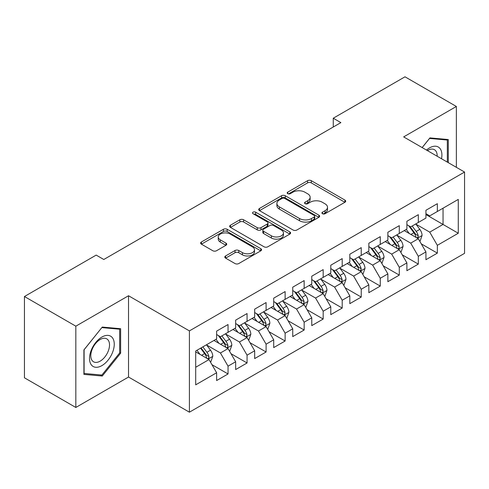 <?xml version="1.0" encoding="UTF-8"?>
<svg xmlns="http://www.w3.org/2000/svg" width="489" height="489" viewBox="0 0 489 489"><rect width="100%" height="100%" fill="white"/><g stroke="black" fill="none" stroke-linecap="round" stroke-linejoin="round"><path stroke-width="0.73" d="M322.471 213.717A1.846 1.07 0 0 0 325.087 213.717L344.928 202.263A2.641 1.522 0 0 0 345.705 201.181A2.641 1.522 0 0 0 344.928 200.105L311.31 180.698A2.641 1.522 0 0 0 307.575 180.698L287.734 192.153A1.846 1.07 0 0 0 287.19 192.904A1.846 1.07 0 0 0 287.734 193.662A1.846 1.07 0 0 0 290.344 193.662L292.917 192.177A8.454 4.878 0 0 1 304.867 192.177L307.667 193.797A8.454 4.878 0 0 1 310.142 197.244A8.454 4.878 0 0 1 307.667 200.698L305.099 202.177A1.846 1.07 0 0 0 304.561 202.935A1.846 1.07 0 0 0 305.099 203.687A1.846 1.07 0 0 0 307.715 203.687L310.283 202.208A8.454 4.878 0 0 1 322.239 202.208L325.038 203.827A8.454 4.878 0 0 1 327.514 207.275A8.454 4.878 0 0 1 325.038 210.728L322.471 212.208A1.846 1.07 0 0 0 321.927 212.966A1.846 1.07 0 0 0 322.471 213.717L322.471 212.208M225.588 255.961A2.641 1.522 0 0 0 224.812 257.037A2.641 1.522 0 0 0 225.588 258.119L235.02 263.559A2.641 1.522 0 0 0 238.754 263.559L260.79 250.839A2.641 1.522 0 0 0 261.566 249.757A2.641 1.522 0 0 0 260.79 248.681L227.171 229.274A2.641 1.522 0 0 0 223.436 229.274L201.401 241.994A2.641 1.522 0 0 0 200.624 243.076A2.641 1.522 0 0 0 201.401 244.152L212.794 250.729A2.641 1.522 0 0 0 216.529 250.729L225.961 245.282A2.641 1.522 0 0 0 226.731 244.207A2.641 1.522 0 0 0 225.961 243.125L220.307 239.867A7.066 4.077 0 0 1 218.241 236.982A7.066 4.077 0 0 1 222.599 233.21A7.066 4.077 0 0 1 230.301 234.097L252.434 246.872A7.066 4.077 0 0 1 254.5 249.757A7.066 4.077 0 0 1 250.142 253.528A7.066 4.077 0 0 1 242.44 252.642L238.754 250.515A2.641 1.522 0 0 0 235.02 250.515L225.588 255.961L225.588 258.119M75.826 326.175L75.826 407.465L128.528 377.037L128.528 295.747L75.826 326.175L24.45 296.517L96.18 255.099L103.796 259.494L340.876 122.617L333.26 118.222L333.26 127.012M128.528 295.747L189.414 330.9L464.55 172.049L464.55 253.345L189.414 412.19L189.414 330.9M456.365 167.33L456.365 106.468L403.663 136.902L464.55 172.049M456.365 106.468L404.996 76.81L333.26 118.222M293.1 230.026A2.641 1.522 0 0 0 296.835 230.026L318.877 217.305A2.641 1.522 0 0 0 319.647 216.224A2.641 1.522 0 0 0 318.877 215.148L285.258 195.734A2.641 1.522 0 0 0 281.523 195.734L259.482 208.461A2.641 1.522 0 0 0 258.712 209.536A2.641 1.522 0 0 0 259.482 210.618L293.1 230.026M253.779 214.115A1.846 1.07 0 0 1 255.655 214.378L255.655 212.183L289.83 231.914A2.641 1.522 0 0 1 290.607 232.99A2.641 1.522 0 0 1 289.83 234.072L267.795 246.792A2.641 1.522 0 0 1 264.06 246.792L230.441 227.385L230.441 225.227A2.641 1.522 0 0 0 229.665 226.309A2.641 1.522 0 0 0 230.441 227.385M230.441 225.227L239.873 219.781A2.641 1.522 0 0 1 243.608 219.781L257.245 227.654A2.641 1.522 0 0 0 260.979 227.654L267.232 224.041A2.641 1.522 0 0 0 268.009 222.966A2.641 1.522 0 0 0 267.232 221.884L253.039 213.693A1.846 1.07 0 0 1 252.501 212.935A1.846 1.07 0 0 1 253.638 211.951A1.846 1.07 0 0 1 255.655 212.183M425.925 214.567L443.046 224.451L443.046 208.192L458.272 199.408L437.343 211.486L437.343 203.687L425.925 210.282L425.925 218.082L418.315 222.477L418.315 214.677L406.897 221.266L406.897 229.066L399.287 233.461L399.287 225.661L387.869 232.251L387.869 240.05L380.259 244.445L380.259 236.645L368.84 243.235L368.84 251.034L361.23 255.429L361.23 247.63L349.818 254.219L349.818 262.018L342.202 266.413L342.202 258.614L330.79 265.209L330.79 273.009L323.18 277.404L323.18 269.604L311.762 276.193L311.762 283.993L304.152 288.388L304.152 280.588L292.734 287.177L292.734 294.977L285.124 299.372L285.124 291.572L273.706 298.162L273.706 305.961L266.095 310.356L266.095 302.557L254.677 309.146L254.677 316.945L247.067 321.34L247.067 313.541L235.655 320.136L235.655 327.936L228.039 332.324L228.039 324.525L216.627 331.12L216.627 338.92L195.698 351.004L195.698 384.837L216.627 372.752L209.017 359.574L195.698 351.878M458.272 199.408L458.272 233.241L437.343 245.325L429.733 232.141L415.937 224.176M421.261 243.84L437.343 253.125L437.343 245.325M437.343 253.125L425.925 259.714L425.925 251.914L418.315 256.309L410.705 243.125L396.909 235.16M402.233 254.824L418.315 264.109L418.315 256.309M418.315 264.109L406.897 270.698L406.897 262.899L399.287 267.294L391.677 254.115L377.881 246.15M383.211 265.814L399.287 275.093L399.287 267.294M399.287 275.093L387.869 281.688L387.869 273.889L380.259 278.278L372.649 265.099L358.853 257.135M364.183 276.798L380.259 286.077L380.259 278.278M380.259 286.077L368.84 292.673L368.84 284.873L361.23 289.268L353.62 276.083L339.824 268.119M345.155 287.783L361.23 297.067L361.23 289.268M361.23 297.067L349.818 303.657L349.818 295.857L342.202 300.252L334.592 287.067L320.796 279.103M326.126 298.767L342.202 308.052L342.202 300.252M342.202 308.052L330.79 314.641L330.79 306.841L323.18 311.236L315.564 298.052L301.774 290.087M307.098 309.751L323.18 319.036L323.18 311.236M323.18 319.036L311.762 325.625L311.762 317.826L304.152 322.22L296.542 309.036L282.746 301.071M288.07 320.741L304.152 330.02L304.152 322.22M304.152 330.02L292.734 336.609L292.734 328.81L285.124 333.205L277.514 320.026L263.718 312.061M269.048 331.725L285.124 341.004L285.124 333.205M285.124 341.004L273.706 347.6L273.706 339.8L266.095 344.189L258.485 331.01L244.689 323.046M250.02 342.71L266.095 351.988L266.095 344.189M266.095 351.988L254.677 358.584L254.677 350.784L247.067 355.179L239.457 341.994L225.661 334.03M230.991 353.694L247.067 362.979L247.067 355.179M247.067 362.979L235.655 369.568L235.655 361.768L228.039 366.163L220.429 352.979L206.633 345.014M211.963 364.678L228.039 373.963L228.039 366.163M228.039 373.963L216.627 380.552L216.627 372.752M216.627 334.525L220.429 336.719L228.039 332.324M195.698 367.263L209.017 359.574M235.655 323.541L239.457 325.735L247.067 321.34M220.429 352.979L228.039 348.584L213.962 340.454M235.655 361.768L228.039 348.584M254.677 312.557L258.485 314.751L266.095 310.356M239.457 341.994L247.067 337.599L232.99 329.47M254.677 350.784L247.067 337.599M273.706 301.566L277.514 303.767L285.124 299.372M258.485 331.01L266.095 326.615L252.018 318.486M273.706 339.8L266.095 326.615M292.734 290.582L296.542 292.783L304.152 288.388M277.514 320.026L285.124 315.631L271.04 307.502M292.734 328.81L285.124 315.631M311.762 279.598L315.564 281.792L323.18 277.404M296.542 309.036L304.152 304.647L290.069 296.517M311.762 317.826L304.152 304.647M330.79 268.614L334.592 270.808L342.202 266.413M315.564 298.052L323.18 293.657L309.097 285.527M330.79 306.841L323.18 293.657M349.818 257.63L353.62 259.824L361.23 255.429M334.592 287.067L342.202 282.673L328.125 274.543M349.818 295.857L342.202 282.673M368.84 246.639L372.649 248.84L380.259 244.445M353.62 276.083L361.23 271.688L347.153 263.559M368.84 284.873L361.23 271.688M387.869 235.655L391.677 237.856L399.287 233.461M372.649 265.099L380.259 260.704L366.182 252.575M387.869 273.889L380.259 260.704M406.897 224.671L410.705 226.872L418.315 222.477M391.677 254.115L399.287 249.72L385.204 241.59M406.897 262.899L399.287 249.72M425.925 213.687L429.733 215.881L437.343 211.486M410.705 243.125L418.315 238.73L404.232 230.606M425.925 251.914L418.315 238.73M24.45 296.517L24.45 377.808L75.826 407.465M128.528 377.037L189.414 412.19M429.733 232.141L443.046 224.451L458.272 233.241M448.285 162.66L448.285 139.542L429.923 137.904L422.148 147.574M120.63 353.192L120.63 328.712L102.274 327.068L83.912 349.91L83.912 374.391L102.274 376.035L120.63 353.192L119.683 352.642M323.211 213.98L325.038 212.923A8.454 4.878 0 0 0 327.514 209.469L327.514 207.275M310.142 197.244L310.142 199.445A8.454 4.878 0 0 1 307.667 202.892L305.839 203.95M344.892 202.281L311.31 182.892A2.641 1.522 0 0 0 307.575 182.892L288.473 193.925M318.84 217.324L285.258 197.935A2.641 1.522 0 0 0 281.523 197.935L259.518 210.637M314.207 216.982A1.846 1.07 0 0 0 314.745 216.224A1.846 1.07 0 0 0 314.207 215.472L284.696 198.43A1.846 1.07 0 0 0 282.08 198.43L279.372 199.995A8.454 4.878 0 0 0 276.896 203.448A8.454 4.878 0 0 0 279.372 206.896L299.543 218.54A8.454 4.878 0 0 0 311.499 218.54L314.207 216.982L314.207 219.176A1.846 1.07 0 0 0 314.745 218.424L314.745 216.224M276.896 203.448L276.896 205.643A8.454 4.878 0 0 0 279.372 209.096L279.372 206.896M314.207 219.176L311.499 220.741A8.454 4.878 0 0 1 299.543 220.741L279.372 209.096M230.478 227.403L239.873 221.982L239.873 219.781M268.009 222.966L268.009 225.16A2.641 1.522 0 0 1 267.232 226.242L260.979 229.854A2.641 1.522 0 0 1 257.245 229.854L243.608 221.982A2.641 1.522 0 0 0 239.873 221.982M255.655 214.378L289.8 234.09M271.389 235.82A7.066 4.077 0 0 0 279.091 236.707A7.066 4.077 0 0 0 283.449 232.935A7.066 4.077 0 0 0 281.383 230.056L273.583 225.551A2.641 1.522 0 0 0 269.849 225.551L263.589 229.164A2.641 1.522 0 0 0 262.819 230.24A2.641 1.522 0 0 0 263.589 231.321L271.389 235.82L271.389 238.021A7.066 4.077 0 0 0 279.091 238.901A7.066 4.077 0 0 0 283.449 235.136L283.449 232.935M262.819 230.24L262.819 232.44A2.641 1.522 0 0 0 263.589 233.516L263.589 231.321M271.389 238.021L263.589 233.516M254.5 249.757L254.5 251.957A7.066 4.077 0 0 1 250.142 255.723A7.066 4.077 0 0 1 242.44 254.842L238.754 252.709A2.641 1.522 0 0 0 235.02 252.709L225.618 258.137M218.241 236.982L218.241 239.176A7.066 4.077 0 0 0 220.307 242.061L220.307 239.867M225.924 245.307L220.307 242.061M260.753 250.857L227.171 231.468A2.641 1.522 0 0 0 223.436 231.468L201.437 244.17M100.331 374.91L102.274 376.035M419.721 241.169L420.179 240.906L422.08 235.417A7.133 4.12 -120 0 0 419.806 229.341L415.76 223.95M409.324 233.54L406.249 229.439M404.813 230.936L404.464 230.472M416.97 237.96L418.077 236.963L418.229 235.716A7.133 4.12 -120 0 0 416.188 231.431L412.148 226.034M409.843 226.37L414.831 233.033A3.631 2.097 60 0 1 415.491 234.139L418.229 235.716M408.584 225.649L413.908 232.746A7.133 4.12 60 0 1 415.95 237.037L416.09 237.452M400.693 252.159L401.151 251.896L403.052 246.401A7.133 4.12 -120 0 0 400.778 240.325L396.738 234.934M390.295 244.524L387.221 240.423M385.784 241.921L385.436 241.456M397.942 248.944L399.048 247.947L399.201 246.707A7.133 4.12 -120 0 0 397.16 242.416L393.119 237.018M390.815 237.354L395.803 244.017A3.631 2.097 60 0 1 396.463 245.123L399.201 246.707M389.562 236.633L394.88 243.736A7.133 4.12 60 0 1 396.921 248.021L397.062 248.436M381.664 263.143L382.123 262.88L384.024 257.385A7.133 4.12 -120 0 0 381.75 251.315L377.71 245.918M371.267 255.515L368.193 251.413M366.756 252.911L366.408 252.44M378.914 259.928L380.02 258.932L380.179 257.691A7.133 4.12 -120 0 0 378.138 253.4L374.091 248.002M371.787 248.339L376.781 255.007A3.631 2.097 60 0 1 377.441 256.108L380.179 257.691M370.534 247.617L375.852 254.72A7.133 4.12 60 0 1 377.893 259.005L378.04 259.421M441.524 158.76A17.488 10.098 120 0 0 440.253 148.839A17.488 10.098 120 0 0 426.494 150.08M437.16 156.235A13.24 7.647 120 0 0 435.913 151.077A13.24 7.647 120 0 0 434.428 149.695A13.24 7.647 120 0 0 427.392 150.6M429.501 138.424L447.331 140.031L447.331 162.11M446.151 139.353L447.331 140.031M422.184 147.592L429.538 138.442M91.18 364.653A17.488 10.098 120 0 0 108.075 360.13A17.488 10.098 120 0 0 112.604 338.009A17.488 10.098 120 0 0 95.71 342.532A17.488 10.098 120 0 0 91.18 364.653M92.048 360.417A13.24 7.647 120 0 0 93.533 361.799A13.24 7.647 120 0 0 105.856 355.619A13.24 7.647 120 0 0 108.265 340.24A13.24 7.647 120 0 0 106.779 338.865A13.24 7.647 120 0 0 94.456 345.045A13.24 7.647 120 0 0 92.048 360.417M101.889 327.612L119.683 329.201L119.683 352.924L101.889 375.051L84.102 373.462L84.102 349.745L101.853 327.587M118.503 328.522L119.683 329.201M362.642 274.127L363.095 273.864L364.996 268.369A7.133 4.12 -120 0 0 362.722 262.3L358.681 256.902M352.239 266.499L349.17 262.397M347.728 263.895L347.379 263.424M359.886 270.912L360.992 269.922L361.151 268.675A7.133 4.12 -120 0 0 359.109 264.384L355.063 258.993M352.758 259.329L357.752 265.992A3.631 2.097 60 0 1 358.413 267.092L361.151 268.675M351.505 258.602L356.823 265.704A7.133 4.12 60 0 1 358.865 269.995L359.012 270.405M343.614 285.111L344.067 284.849L345.974 279.353A7.133 4.12 -120 0 0 343.694 273.284L339.653 267.886M333.211 277.483L330.142 273.382M328.706 274.879L328.351 274.415M340.864 281.896L341.964 280.906L342.123 279.659A7.133 4.12 -120 0 0 340.081 275.368L336.041 269.977M333.73 270.313L338.724 276.976A3.631 2.097 60 0 1 339.384 278.082L342.123 279.659M332.477 269.586L337.795 276.688A7.133 4.12 60 0 1 339.837 280.979L339.983 281.389M324.586 296.096L325.044 295.833L326.945 290.344A7.133 4.12 -120 0 0 324.672 284.268L320.625 278.871M314.183 288.467L311.114 284.366M309.678 285.863L309.329 285.399M321.835 292.88L322.936 291.89L323.095 290.643A7.133 4.12 -120 0 0 321.053 286.358L317.013 280.961M314.702 281.297L319.696 287.96A3.631 2.097 60 0 1 320.356 289.066L323.095 290.643M313.449 280.57L318.773 287.673A7.133 4.12 60 0 1 320.808 291.964L320.955 292.379M305.558 307.086L306.016 306.817L307.917 301.328A7.133 4.12 -120 0 0 305.643 295.252L301.597 289.861M295.16 299.451L292.086 295.35M290.649 296.847L290.301 296.383M302.807 303.871L303.913 302.874L304.066 301.634A7.133 4.12 -120 0 0 302.025 297.343L297.984 291.945M295.68 292.281L300.668 298.944A3.631 2.097 60 0 1 301.328 300.05L304.066 301.634M294.421 291.56L299.745 298.663A7.133 4.12 60 0 1 301.786 302.948L301.927 303.363M286.53 318.07L286.988 317.807L288.889 312.312A7.133 4.12 -120 0 0 286.615 306.242L282.575 300.845M276.132 310.436L273.058 306.334M271.621 307.838L271.273 307.367M283.779 314.855L284.885 313.859L285.038 312.618A7.133 4.12 -120 0 0 282.997 308.327L278.956 302.929M276.652 303.266L281.64 309.934A3.631 2.097 60 0 1 282.3 311.035L285.038 312.618M275.393 302.544L280.717 309.647A7.133 4.12 60 0 1 282.758 313.932L282.899 314.348M267.501 329.054L267.96 328.791L269.861 323.296A7.133 4.12 -120 0 0 267.587 317.227L263.547 311.829M257.104 321.426L254.029 317.324M252.593 318.822L252.245 318.351M264.751 325.839L265.857 324.843L266.01 323.602A7.133 4.12 -120 0 0 263.974 319.311L259.928 313.914M257.624 314.256L262.617 320.918A3.631 2.097 60 0 1 263.278 322.019L266.01 323.602M256.37 313.528L261.688 320.631A7.133 4.12 60 0 1 263.73 324.922L263.877 325.332M248.479 340.038L248.932 339.776L250.833 334.28A7.133 4.12 -120 0 0 248.559 328.211L244.518 322.813M238.076 332.41L235.001 328.308M233.565 329.806L233.216 329.341M245.722 336.823L246.829 335.833L246.988 334.586A7.133 4.12 -120 0 0 244.946 330.295L240.9 324.904M238.595 325.24L243.589 331.903A3.631 2.097 60 0 1 244.249 333.003L246.988 334.586M237.342 324.513L242.66 331.615A7.133 4.12 60 0 1 244.702 335.906L244.848 336.316M229.451 351.023L229.903 350.76L231.81 345.271A7.133 4.12 -120 0 0 229.53 339.195L225.49 333.798M219.048 343.394L215.979 339.293M214.543 340.79L214.188 340.326M226.7 347.807L227.801 346.817L227.96 345.57A7.133 4.12 -120 0 0 225.918 341.285L221.878 335.888M219.567 336.224L224.561 342.887A3.631 2.097 60 0 1 225.221 343.993L227.96 345.57M218.314 335.497L223.632 342.6A7.133 4.12 60 0 1 225.673 346.89L225.82 347.3M210.423 362.007L210.881 361.744L212.782 356.255A7.133 4.12 -120 0 0 210.502 350.179L206.462 344.788M200.019 354.378L196.951 350.277M207.672 358.798L208.772 357.801L208.931 356.554A7.133 4.12 -120 0 0 206.89 352.269L202.849 346.872M201.065 347.905L205.533 353.871A3.631 2.097 60 0 1 206.193 354.977L208.931 356.554M200.563 348.192L204.61 353.584A7.133 4.12 60 0 1 206.645 357.875L206.792 358.29M325.038 212.923L325.038 210.728M305.099 203.687L305.099 202.177M307.667 202.892L307.667 200.698M287.734 193.662L287.734 192.153M307.575 182.892L307.575 180.698M311.31 182.892L311.31 180.698M344.928 202.263L344.928 200.105M259.482 210.618L259.482 208.461M281.523 197.935L281.523 195.734M285.258 197.935L285.258 195.734M318.877 217.305L318.877 215.148M299.543 220.741L299.543 218.54M311.499 220.741L311.499 218.54M243.608 221.982L243.608 219.781M257.245 229.854L257.245 227.654M260.979 229.854L260.979 227.654M267.232 226.242L267.232 224.041M289.83 234.072L289.83 231.914M235.02 252.709L235.02 250.515M238.754 252.709L238.754 250.515M242.44 254.842L242.44 252.642M225.961 245.282L225.961 243.125M201.401 244.152L201.401 241.994M223.436 231.468L223.436 229.274M227.171 231.468L227.171 229.274M260.79 250.839L260.79 248.681M417.423 238.216L422.031 235.551M416.188 231.431L419.806 229.341M410.925 234.469L413.908 232.746M398.394 249.201L403.009 246.535M397.16 242.416L400.778 240.325M391.903 245.454L394.88 243.736M379.366 260.185L383.981 257.526M378.138 253.4L381.75 251.315M372.875 256.438L375.852 254.72M360.338 271.175L364.953 268.51M359.109 264.384L362.722 262.3M353.847 267.422L356.823 265.704M341.31 282.159L345.925 279.494M340.081 275.368L343.694 273.284M334.818 278.412L337.795 276.688M322.282 293.143L326.896 290.478M321.053 286.358L324.672 284.268M315.79 289.396L318.773 287.673M303.253 304.127L307.868 301.462M302.025 297.343L305.643 295.252M296.762 300.38L299.745 298.663M284.231 315.112L288.84 312.453M282.997 308.327L286.615 306.242M277.734 311.365L280.717 309.647M265.203 326.096L269.818 323.437M263.974 319.311L267.587 317.227M258.712 322.349L261.688 320.631M246.175 337.086L250.79 334.421M244.946 330.295L248.559 328.211M239.683 333.333L242.66 331.615M227.147 348.07L231.762 345.405M225.918 341.285L229.53 339.195M220.655 344.323L223.632 342.6M208.118 359.054L212.733 356.389M206.89 352.269L210.502 350.179M201.627 355.307L204.61 353.584"/></g></svg>
